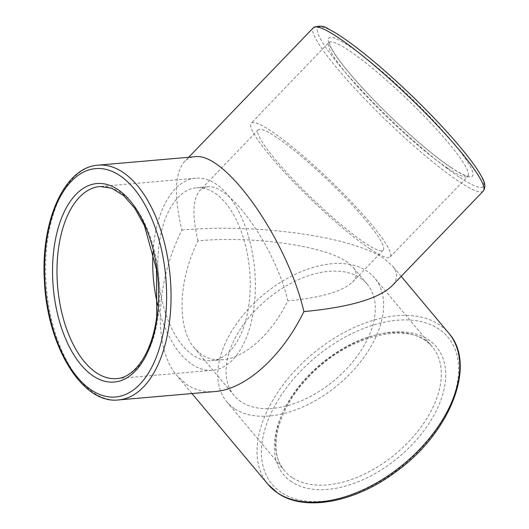 <?xml version="1.0" encoding="UTF-8"?>
<svg xmlns="http://www.w3.org/2000/svg" width="529" height="529" viewBox="0 0 529 529"><rect width="100%" height="100%" fill="white"/><g stroke="black" fill="none" stroke-linecap="round" stroke-linejoin="round"><path stroke-width="0.4" stroke-dasharray="2.65 1.98" d="M215.058 391.546C204.538 392.419 195.148 390.118 186.889 384.662L177.089 375.782C152.927 348.254 155.076 283.445 181.916 230.102C173.803 195.988 174.669 173.162 184.509 161.616C187.292 158.74 190.671 157.126 194.659 156.769M197.998 240.847C192.02 215.726 192.655 198.917 199.909 190.414L203.308 187.934L207.375 186.843C229.738 182.809 275.417 247.546 287.822 300.856C271.767 333.905 244.901 358.08 222.398 359.727C214.655 360.368 207.738 358.675 201.661 354.655L194.441 348.122C176.653 327.848 178.233 280.125 197.998 240.847C253.014 235.683 323.933 245.687 346.779 261.829L353.028 267.211C357.227 272.329 357.055 277.295 352.512 282.102C342.574 291.459 321.01 297.708 287.822 300.856M248.961 304.235A86.769 45.759 85 0 1 211.56 360.672A86.769 45.759 85 0 1 158.469 278.188A86.769 45.759 85 0 1 196.537 187.788A86.769 45.759 85 0 1 248.961 304.235M241.105 401.769A86.769 52.649 140.1 0 1 234.168 395.566A86.769 52.649 140.1 0 1 266.894 299.493A86.769 52.649 140.1 0 1 367.219 284.159A86.769 52.649 140.1 0 1 340.207 375.187A86.769 52.649 140.1 0 1 241.105 401.769M153.099 251.42A96.41 50.844 85 0 1 195.704 178.18A96.41 50.844 85 0 1 253.953 307.567A96.41 50.844 85 0 1 212.393 370.274A96.41 50.844 85 0 1 157.794 305.478M181.916 230.102C256.631 223.093 352.942 236.675 383.968 258.595L392.458 265.908C398.158 272.858 397.92 279.596 391.758 286.136M234.486 408.646A96.41 58.501 140.1 0 1 226.776 401.756A96.41 58.501 140.1 0 1 263.138 295.01A96.41 58.501 140.1 0 1 374.611 277.97A96.41 58.501 140.1 0 1 344.597 379.114A96.41 58.501 140.1 0 1 234.486 408.646M364.957 242.937A86.769 12.061 43.9 0 1 292.53 178.795A86.769 12.061 43.9 0 1 258.172 129.883A86.769 12.061 43.9 0 1 329.045 181.374A86.769 12.061 43.9 0 1 383.194 250.237A86.769 12.061 43.9 0 1 364.957 242.937M369.877 248.815A96.41 13.397 43.9 0 1 289.403 177.539A96.41 13.397 43.9 0 1 251.229 123.197A96.41 13.397 43.9 0 1 329.977 180.409A96.41 13.397 43.9 0 1 390.137 256.922A96.41 13.397 43.9 0 1 369.877 248.815M118.529 399.937A117.835 62.138 85 0 1 46.42 287.928A117.835 62.138 85 0 1 98.123 165.154M268.058 484.432A117.835 71.501 140.1 0 1 312.5 353.961A117.835 71.501 140.1 0 1 448.744 333.138M281.322 492.512A114.621 69.55 140.1 0 1 348.022 335.525A114.621 69.55 140.1 0 1 450.781 404.182A114.621 69.55 140.1 0 1 281.322 492.512M195.704 178.18L99.981 186.499A96.41 50.844 85 0 1 158.231 315.886A96.41 50.844 85 0 1 116.671 378.592L212.393 370.274M451.396 167.799A99.624 13.847 43.9 0 1 330.486 46.889A99.624 13.847 43.9 0 1 419.801 106.567A99.624 13.847 43.9 0 1 451.396 167.799M459.046 176.937A114.621 15.93 43.9 0 1 319.933 37.83A114.621 15.93 43.9 0 1 422.697 106.488A114.621 15.93 43.9 0 1 459.046 176.937M483.241 191.095A117.835 16.379 43.9 0 1 458.478 181.189A117.835 16.379 43.9 0 1 360.117 94.076A117.835 16.379 43.9 0 1 313.459 27.66M291.624 481.813A99.624 60.451 140.1 0 1 349.596 345.364A99.624 60.451 140.1 0 1 438.911 405.042A99.624 60.451 140.1 0 1 291.624 481.813M292.193 477.561A96.41 58.501 140.1 0 1 284.483 470.678A96.41 58.501 140.1 0 1 320.845 363.932A96.41 58.501 140.1 0 1 432.319 346.892A96.41 58.501 140.1 0 1 402.304 448.03A96.41 58.501 140.1 0 1 292.193 477.561M447.547 168.129A96.41 13.397 43.9 0 1 367.066 96.86A96.41 13.397 43.9 0 1 328.899 42.518A96.41 13.397 43.9 0 1 407.647 99.723A96.41 13.397 43.9 0 1 467.808 176.236A96.41 13.397 43.9 0 1 447.547 168.129M207.375 186.843L196.537 187.788M222.398 359.727L211.56 360.672M367.219 284.159L353.028 267.211M234.168 395.566L194.441 348.122M188.674 157.285L184.509 161.616M401.187 276.336L392.458 265.908M191.967 393.556L177.089 375.782M226.776 401.756L284.483 470.678C267.317 451.872 276.667 410.511 307.501 378.301C346.402 334.606 412.62 319.43 432.319 346.892L374.611 277.97M258.172 129.883L199.909 190.414M383.194 250.237L352.512 282.102M390.137 256.922L468.244 175.952L467.2 175.879C464.237 175.397 458.828 172.58 450.973 167.415C430.282 153.754 395.732 123.231 369.163 95.081C356.017 81.188 345.754 69.173 338.375 59.036C333.991 52.953 331.167 48.278 329.891 45.018L329.164 42.075L251.229 123.197"/><path stroke-width="0.79" d="M98.123 165.154L194.659 156.769C225.023 151.281 287.062 239.201 303.904 311.601C282.102 356.48 245.608 389.318 215.058 391.546L118.529 399.937C81.75 404.407 46.876 345.146 44.363 280.158C40.773 220.864 64.373 167.184 98.123 165.154A117.835 62.138 85 0 1 169.32 323.298A117.835 62.138 85 0 1 118.529 399.937M157.794 305.478A96.41 50.844 85 0 1 153.099 251.42M483.241 191.095C485.893 187.339 485.186 182.241 481.106 175.793C478.679 171.383 475.181 166.146 470.625 160.089C457.711 143.095 440.075 123.568 417.712 101.502C399.574 83.721 382.07 68.016 365.202 54.394C350.092 42.247 337.978 33.856 328.859 29.227C324.403 25.802 319.271 25.28 313.459 27.66A117.835 16.379 43.9 0 1 409.711 97.581A117.835 16.379 43.9 0 1 483.241 191.095L391.758 286.136C378.255 298.839 348.968 307.329 303.904 311.601M164.936 322.419A114.621 60.445 85 0 1 63.553 355.812A114.621 60.445 85 0 1 88.33 170.113A114.621 60.445 85 0 1 164.936 322.419M277.474 492.849A117.835 71.501 140.1 0 1 268.058 484.432L277.897 493.226C304.995 512.105 355.475 502.305 396.168 471.623C450.113 433.026 477.277 364.745 448.744 333.138A117.835 71.501 140.1 0 1 412.058 456.752A117.835 71.501 140.1 0 1 277.474 492.849M157.173 317.235A99.624 52.536 85 0 1 69.054 346.257A99.624 52.536 85 0 1 90.591 184.852A99.624 52.536 85 0 1 157.173 317.235M116.671 378.592A96.41 50.844 85 0 1 57.674 286.949A96.41 50.844 85 0 1 99.981 186.499L111.692 188.231L123.548 195.525L134.736 208.201L144.377 225.506L156.478 269.44L156.703 316.573C152.233 352.572 134.789 377.772 116.671 378.592M313.459 27.66L188.674 157.285M448.744 333.138L401.187 276.336M268.058 484.432L191.967 393.556"/></g></svg>
